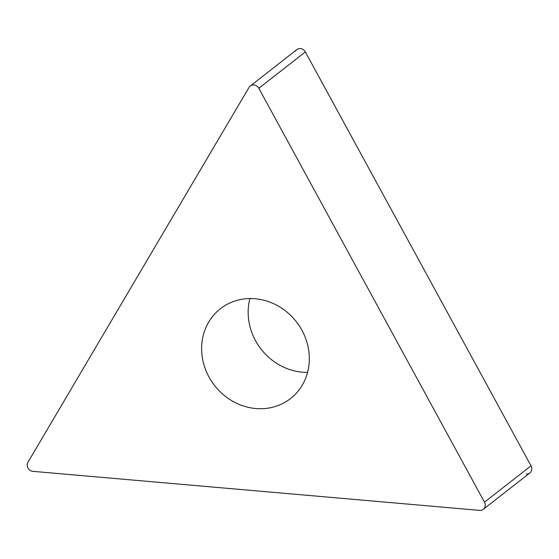 <?xml version="1.0" encoding="UTF-8"?>
<svg xmlns="http://www.w3.org/2000/svg" width="559" height="559" viewBox="0 0 559 559"><rect width="100%" height="100%" fill="white"/><g stroke="black" fill="none" stroke-linecap="round" stroke-linejoin="round"><path stroke-width="0.84" d="M483.29 509.333L529.82 472.991A5.981 5.443 -128 0 0 531.015 465.822L305.354 51.931A5.981 5.443 -128 0 0 296.794 49.667L250.264 86.009A5.981 5.443 52 0 1 258.824 88.273L484.485 502.164A5.981 5.443 52 0 1 483.29 509.333A5.981 5.443 52 0 1 479.643 510.381L32.897 471.342A5.981 5.443 52 0 1 27.95 462.272L249.034 87.414A5.981 5.443 52 0 1 250.264 86.009M307.569 372.385A56.976 51.847 52 0 1 249.908 298.555M228.275 303.754A56.976 51.847 -128 0 0 220.4 308.736A56.976 51.847 -128 0 0 211.63 381.392A56.976 51.847 -128 0 0 282.672 403.528A56.976 51.847 -128 0 0 290.54 398.546A56.976 51.847 -128 0 0 299.317 325.89A56.976 51.847 -128 0 0 228.275 303.754M526.173 474.039A5.981 5.443 -128 0 0 531.015 465.822L305.354 51.931A5.981 5.443 -128 0 0 295.564 51.079M305.354 51.931L258.824 88.273M484.485 502.164L531.015 465.822"/></g></svg>
